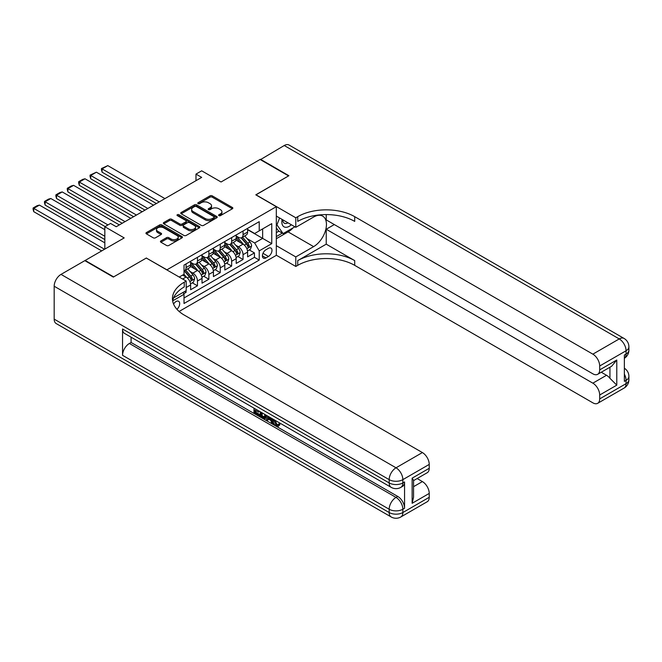 <?xml version="1.0" encoding="UTF-8"?>
<svg xmlns="http://www.w3.org/2000/svg" width="662" height="662" viewBox="0 0 662 662"><rect width="100%" height="100%" fill="white"/><g stroke="black" fill="none" stroke-linecap="round" stroke-linejoin="round"><path stroke-width="0.99" d="M218.915 215.63A1.109 0.637 0 0 0 220.487 215.63L232.37 208.77A1.581 0.91 0 0 0 232.834 208.125A1.581 0.91 0 0 0 232.37 207.479L212.237 195.853A1.581 0.91 0 0 0 210.003 195.853L198.112 202.713A1.109 0.637 0 0 0 197.789 203.168A1.109 0.637 0 0 0 198.112 203.623A1.109 0.637 0 0 0 199.684 203.623L201.223 202.729A5.064 2.921 0 0 1 208.381 202.729L210.053 203.697A5.064 2.921 0 0 1 211.534 205.766A5.064 2.921 0 0 1 210.053 207.835L208.513 208.72A1.109 0.637 0 0 0 208.191 209.175A1.109 0.637 0 0 0 208.513 209.622A1.109 0.637 0 0 0 210.086 209.622L211.625 208.737A5.064 2.921 0 0 1 218.783 208.737L220.454 209.705A5.064 2.921 0 0 1 221.935 211.774A5.064 2.921 0 0 1 220.454 213.843L218.915 214.728A1.109 0.637 0 0 0 218.592 215.183A1.109 0.637 0 0 0 218.915 215.63L218.915 214.728M176.936 309.303A5.155 2.979 120 0 0 179.559 304.826A5.155 2.979 120 0 0 178.624 301.276A5.155 2.979 120 0 0 176.042 301.524A5.155 2.979 120 0 0 173.568 304.081M160.899 240.927A1.581 0.91 0 0 0 160.436 241.572A1.581 0.91 0 0 0 160.899 242.218L166.551 245.478A1.581 0.91 0 0 0 168.785 245.478L181.984 237.857A1.581 0.91 0 0 0 182.447 237.211A1.581 0.91 0 0 0 181.984 236.566L161.851 224.948A1.581 0.91 0 0 0 159.616 224.948L146.418 232.569A1.581 0.91 0 0 0 145.954 233.214A1.581 0.91 0 0 0 146.418 233.86L153.236 237.799A1.581 0.91 0 0 0 155.479 237.799L161.123 234.538A1.581 0.91 0 0 0 161.586 233.893A1.581 0.91 0 0 0 161.123 233.247L157.738 231.286A4.229 2.441 0 0 1 156.497 229.565A4.229 2.441 0 0 1 159.112 227.306A4.229 2.441 0 0 1 163.721 227.836L176.977 235.49A4.229 2.441 0 0 1 178.219 237.211A4.229 2.441 0 0 1 175.604 239.47A4.229 2.441 0 0 1 170.995 238.941L168.785 237.666A1.581 0.91 0 0 0 166.551 237.666L160.899 240.927L160.899 242.218M146.418 258.106L166.932 269.823L276.319 206.668L255.805 194.827L288.566 175.91L260.075 159.468L221.05 181.992L201.678 170.813L195.985 174.098L201.678 177.391L116.222 226.727L110.529 223.442L104.828 226.727L104.828 249.094M146.418 257.981L113.657 276.89L85.175 260.447L124.199 237.915L104.828 226.727M201.331 225.394A1.581 0.91 0 0 0 203.565 225.394L216.764 217.781A1.581 0.91 0 0 0 217.227 217.136A1.581 0.91 0 0 0 216.764 216.491L196.631 204.864A1.581 0.91 0 0 0 194.396 204.864L181.198 212.485A1.581 0.91 0 0 0 180.734 213.131A1.581 0.91 0 0 0 181.198 213.776L201.331 225.394M177.78 215.87A1.109 0.637 0 0 1 178.905 216.027L178.905 214.711L199.378 226.528A1.581 0.91 0 0 1 199.841 227.174A1.581 0.91 0 0 1 199.378 227.819L186.179 235.44A1.581 0.91 0 0 1 183.937 235.44L163.804 223.814L163.804 222.523A1.581 0.91 0 0 0 163.34 223.168A1.581 0.91 0 0 0 163.804 223.814M163.804 222.523L169.455 219.263A1.581 0.91 0 0 1 171.69 219.263L179.857 223.979A1.581 0.91 0 0 0 182.091 223.979L185.84 221.811A1.581 0.91 0 0 0 186.303 221.166A1.581 0.91 0 0 0 185.84 220.52L177.342 215.613A1.109 0.637 0 0 1 177.019 215.167A1.109 0.637 0 0 1 177.697 214.571A1.109 0.637 0 0 1 178.905 214.711M183.705 293.746L186.072 292.381L184.59 291.528M186.188 287.515L190.631 284.95L190.631 289.749L197.466 285.802L192.278 282.815M190.044 271.461L192.907 273.108A6.446 3.724 60 0 1 197.466 281.002L202.026 278.371L202.026 283.171L208.861 279.223L203.673 276.236M201.438 264.883L204.301 266.529A6.446 3.724 60 0 1 208.861 274.424L213.421 271.792L213.421 276.592L220.256 272.645L215.067 269.657M212.833 258.304L215.696 259.951A6.446 3.724 60 0 1 220.256 267.845L224.815 265.214L224.815 270.013L231.65 266.066L226.462 263.079M224.228 251.725L227.091 253.372A6.446 3.724 60 0 1 231.65 261.267L236.21 258.635L236.21 263.435L243.045 259.487L243.045 254.688A6.446 3.724 -120 0 0 238.486 246.794L235.622 245.147M237.857 256.5L243.045 259.487M190.631 284.95A6.446 3.724 -120 0 0 186.072 277.055L182.654 275.086M202.026 278.371A6.446 3.724 -120 0 0 197.466 270.477L190.416 266.405M213.421 271.792A6.446 3.724 -120 0 0 208.861 263.898L201.811 259.827M224.815 265.214A6.446 3.724 -120 0 0 220.256 257.319L213.205 253.248M236.21 258.635A6.446 3.724 -120 0 0 231.65 250.741L224.6 246.669M268.449 248.308L265.942 249.756A4.998 2.888 120 0 0 262.682 254.158A4.998 2.888 120 0 0 263.451 258.163A4.998 2.888 120 0 0 265.942 257.915L268.449 256.467A4.998 2.888 120 0 0 271.718 252.065A4.998 2.888 120 0 0 270.948 248.06A4.998 2.888 120 0 0 268.449 248.308M179.129 311.454L276.319 255.35L276.319 206.668M182.969 292.463L184.019 294.292L184.019 303.502L259.223 260.083L259.223 250.873L254.663 242.979L247.017 238.568M184.019 294.292L172.691 300.838M179.237 277.055L184.019 274.291L184.019 265.081L259.223 221.662L259.223 230.873L271.759 223.64L271.759 243.641L259.223 250.873M190.631 262.317L192.907 263.633A6.446 3.724 60 0 0 196.134 263.956L200.685 261.325A6.446 3.724 -120 0 0 202.026 258.37L202.026 254.688M202.026 255.739L204.301 257.055A6.446 3.724 60 0 0 207.529 257.377L212.08 254.746A6.446 3.724 -120 0 0 213.421 251.792L213.421 248.109M213.421 249.16L215.696 250.476A6.446 3.724 60 0 0 218.915 250.799L223.475 248.167A6.446 3.724 -120 0 0 224.815 245.213L224.815 241.531M224.815 242.582L227.091 243.897A6.446 3.724 60 0 0 230.31 244.22L234.869 241.589A6.446 3.724 -120 0 0 236.21 238.634L236.21 234.952M184.019 297.974L254.44 257.319L254.44 252.917L247.605 256.856L247.605 252.057A6.446 3.724 -120 0 0 243.045 244.162L235.995 240.099M236.21 236.003L238.486 237.319A6.446 3.724 -120 0 0 241.704 237.641A6.446 3.724 -120 0 0 243.045 234.687L243.045 231.005M241.704 237.641L246.264 235.01A6.446 3.724 -120 0 0 247.605 232.056L247.605 228.373M186.072 263.898L186.072 267.58A6.446 3.724 60 0 1 184.739 270.535A6.446 3.724 60 0 1 184.019 270.791M184.739 270.535L189.291 267.903A6.446 3.724 -120 0 0 190.631 264.949L190.631 261.267M197.466 257.319L197.466 261.002A6.446 3.724 60 0 1 196.134 263.956M208.861 250.741L208.861 254.423A6.446 3.724 60 0 1 207.529 257.377M220.256 244.162L220.256 247.845A6.446 3.724 60 0 1 218.915 250.799M231.65 237.584L231.65 241.266A6.446 3.724 60 0 1 230.31 244.22M231.65 261.267L231.65 266.066M220.256 267.845L220.256 272.645M208.861 274.424L208.861 279.223M197.466 281.002L197.466 285.802M186.072 290.676L186.072 292.381M254.663 242.979L262.64 238.378L262.64 228.903L271.759 223.64M247.605 229.689L271.759 243.641M247.605 229.424L254.663 233.504L259.223 230.873M195.985 174.098L195.985 180.676M249.251 249.922L254.44 252.917M254.44 257.319L259.223 260.083M219.362 215.787L220.454 215.158A5.064 2.921 0 0 0 221.935 213.09L221.935 211.774M211.534 205.766L211.534 207.082A5.064 2.921 0 0 1 210.053 209.151L208.96 209.78M232.37 207.479L232.37 208.77L212.237 197.168A1.581 0.91 0 0 0 210.003 197.168L198.559 203.78M216.764 216.491L216.764 217.781L196.631 206.18A1.581 0.91 0 0 0 194.396 206.18L181.222 213.785M213.967 217.583A1.109 0.637 0 0 0 214.298 217.136A1.109 0.637 0 0 0 213.967 216.681L196.3 206.478A1.109 0.637 0 0 0 194.736 206.478L193.114 207.413A5.064 2.921 0 0 0 191.624 209.482A5.064 2.921 0 0 0 193.114 211.55L205.187 218.518A5.064 2.921 0 0 0 212.345 218.518L213.967 217.583L213.967 218.899A1.109 0.637 0 0 0 214.298 218.452L214.298 217.136M191.624 209.482L191.624 210.797A5.064 2.921 0 0 0 193.114 212.866L193.114 211.55M213.967 218.899L212.345 219.834A5.064 2.921 0 0 1 205.187 219.834L193.114 212.866M163.828 223.83L169.455 220.578L169.455 219.263M186.303 221.166L186.303 222.482A1.581 0.91 0 0 1 185.84 223.127L182.091 225.295A1.581 0.91 0 0 1 179.857 225.295L171.69 220.578A1.581 0.91 0 0 0 169.455 220.578M178.905 216.027L199.353 227.836M188.331 228.87A4.229 2.441 0 0 0 192.94 229.4A4.229 2.441 0 0 0 195.555 227.14A4.229 2.441 0 0 0 194.314 225.411L189.646 222.722A1.581 0.91 0 0 0 187.404 222.722L183.664 224.881A1.581 0.91 0 0 0 183.2 225.527A1.581 0.91 0 0 0 183.664 226.172L188.331 228.87L188.331 230.186A4.229 2.441 0 0 0 192.94 230.715A4.229 2.441 0 0 0 195.555 228.456L195.555 227.14M183.2 225.527L183.2 226.843A1.581 0.91 0 0 0 183.664 227.488L183.664 226.172M188.331 230.186L183.664 227.488M178.219 237.211L178.219 238.527A4.229 2.441 0 0 1 175.604 240.786A4.229 2.441 0 0 1 170.995 240.256L168.785 238.982A1.581 0.91 0 0 0 166.551 238.982L160.924 242.234M156.497 229.565L156.497 230.881A4.229 2.441 0 0 0 157.738 232.602L157.738 231.286M161.123 233.247L161.123 234.538L157.738 232.602M181.984 236.566L181.984 237.857L161.851 226.263A1.581 0.91 0 0 0 159.616 226.263L146.434 233.868L146.418 232.569M247.505 250.931L250.451 249.226L251.585 245.941A4.27 2.466 -120 0 0 249.922 241.928L244.717 235.904M159.236 201.893L102.097 168.901L107.79 165.616L164.937 198.608M243.674 244.576L237.501 237.435A12.33 7.116 -120 0 0 236.21 236.077M102.097 172.194L101.468 169.861L101.468 168.545L102.097 168.901L102.097 172.194L156.389 203.54M240.289 242.573L236.839 238.577A10.236 5.908 -120 0 0 236.21 237.89M241.125 237.873L246.396 243.972A4.27 2.466 60 0 1 247.919 246.909C248.556 247.77 249.011 247.505 249.284 246.123A4.27 2.466 -120 0 0 247.762 243.177L242.557 237.153M241.44 237.774L247.092 244.328A2.176 1.258 60 0 1 247.646 245.172L249.284 246.123M247.919 246.909L248.225 247.414M101.468 168.545L107.79 165.616M282.144 219.436A10.476 6.049 120 0 0 285.545 227.298A10.476 6.049 120 0 0 291.338 224.749M282.831 219.834A7.174 4.138 120 0 0 284.312 223.185A7.174 4.138 120 0 0 285.363 223.508A7.174 4.138 120 0 0 287.953 222.796M294.888 226.793L283.096 233.603L278.537 230.972L276.319 227.811M283.096 233.603L276.948 224.857L279.612 217.98M276.319 224.492L276.948 224.857M260.423 159.658L284.238 145.516L619.235 338.927A9.665 5.586 120 0 1 624.067 338.447A9.665 9.665 0 0 1 628.9 346.822A9.665 5.586 180 0 1 626.07 350.769L599.689 365.995A9.665 5.586 -120 0 0 592.854 354.153L619.235 338.927A9.665 5.586 60 0 1 626.07 350.769L626.07 354.054L624.357 355.047L624.357 381.362L626.07 380.369L626.07 383.662A9.665 5.586 60 0 1 624.067 388.089L597.687 403.315A9.665 5.586 -120 0 0 599.689 398.888L626.07 383.662A9.665 5.586 0 0 0 628.9 379.715A9.665 9.665 0 0 1 624.067 388.089M260.423 159.269L288.905 175.711L255.921 194.893M276.319 245.676L295.798 256.922L313.631 246.628A18.131 10.468 120 0 0 325.472 230.657A18.131 10.468 120 0 0 322.692 216.126A18.131 10.468 120 0 0 313.631 217.028L295.798 227.323L295.798 217.781L297.735 216.664A40.283 23.261 180 0 1 354.708 216.664L592.854 354.153M295.798 256.922L295.798 266.463L297.735 265.346A40.283 23.261 180 0 1 354.708 265.346L592.854 402.835A9.665 5.586 -120 0 0 597.687 403.315M326.225 244.162L297.735 260.613A40.283 23.261 180 0 1 354.708 260.613L326.225 244.162L326.225 229.234L334.31 224.559M326.225 214.587L326.225 219.892L592.854 373.823A9.665 5.586 -120 0 0 597.687 374.303A9.665 5.586 -120 0 0 599.689 369.876L616.785 360.012L616.785 385.143L609.942 378.308L609.942 367.228M616.785 385.143L599.689 395.007L599.689 398.888M599.689 395.007A9.665 5.586 -120 0 0 592.854 383.166L606.524 375.271A9.665 5.586 60 0 1 609.942 378.308M326.225 229.234L592.854 383.166M284.238 145.516A9.665 5.586 -60 0 1 289.071 145.036L624.067 338.447M276.319 216.077L295.798 227.323M255.921 194.76L295.798 217.781M276.319 255.218L295.798 266.463M599.689 365.995L599.689 369.876M601.27 372.234L606.524 375.271M297.735 216.664L297.735 221.398A40.283 23.261 180 0 1 354.708 221.398L354.708 216.664M597.687 374.303L611.671 366.235L616.785 360.012M293.134 227.811A18.131 10.468 -60 0 1 288.111 231.899L276.319 238.701M276.319 236.599L282.302 233.14M276.319 232.652L278.884 231.17M274.97 420.221L277.08 424.64L277.883 424.921M274.151 419.791L274.06 420.742L276.17 425.169L277.502 425.335L279 423.771L279.968 424.59L278.255 426.394L276.261 426.129C274.159 424.706 273.108 422.728 273.092 420.196L273.174 419.228M268.573 419.162L267.225 420.809L266.198 420.221L267.928 416.199M272.264 418.698L273.629 423.457L272.711 423.978L271.693 423.39L270.915 420.511L268.002 418.831L267.225 420.809M255.863 410.606L255.863 412.285L259.893 414.619L259.893 415.529L258.983 416.05L253.985 413.171L253.985 408.148M259.454 411.309L258.544 412.153L254.953 410.084L254.953 412.815L255.863 412.285M122.544 328.997L389.173 482.929A9.665 5.586 120 0 0 391.176 487.356L124.547 333.416A9.665 5.586 -60 0 1 122.544 328.997L122.544 355.312A9.665 5.586 -60 0 1 129.38 343.47L131.093 342.477L397.721 496.417A9.665 5.586 60 0 1 404.556 508.259L404.556 481.944A9.665 5.586 60 0 1 402.554 486.371L400.849 487.356A9.665 5.586 -120 0 0 402.852 482.929L404.556 481.944M131.093 342.477L131.093 337.198M266.819 415.554L265.876 418.144L264.966 418.674L262.748 418.227L260.298 416.812L260.298 411.789M113.318 277.088L146.302 258.048L186.188 281.069L184.251 282.186A40.283 23.261 -0 0 0 172.451 298.636A40.283 23.261 -0 0 0 184.251 315.079L422.389 452.568A9.665 5.586 60 0 1 429.233 464.41L402.852 479.644L402.852 482.929A9.665 5.586 -0 0 1 389.173 482.929L389.173 479.644L54.176 286.232A9.665 5.586 -60 0 1 61.02 274.391L84.827 260.646L113.318 277.088M186.188 281.069L186.188 290.61L173.585 297.883M412.136 478.163L413.551 480.298L413.551 497.203L412.136 503.294L412.136 478.163L429.233 468.291L429.233 464.41M429.233 468.291A9.665 5.586 60 0 1 427.23 472.718L413.551 480.612M54.176 319.125L389.173 512.537A9.665 5.586 120 0 0 391.176 516.964L56.179 323.553A9.665 5.586 -60 0 1 54.176 319.125L54.176 286.232M417.134 478.543L422.389 481.58A9.665 5.586 60 0 1 429.233 493.422L412.136 503.294M404.556 508.259L402.852 509.243L402.852 512.537L429.233 497.303L429.233 493.422M429.233 497.303A9.665 5.586 60 0 1 427.23 501.73L400.849 516.964A9.665 5.586 -120 0 0 402.852 512.537A9.665 5.586 -0 0 1 389.173 512.537L389.173 509.243L122.544 355.312M184.251 282.186L184.251 286.927A40.283 23.261 -0 0 0 172.658 301.003M254.953 412.815L258.983 415.14L259.893 414.619M258.983 415.14L258.983 416.05M254.953 408.702L258.95 411.011M258.544 411.243L258.544 412.153M265.834 414.991L264.966 418.674M261.258 412.352L261.258 416.456L262.673 417.275L264.287 417.648L264.874 414.437M265.909 416.059L266.794 415.546M262.169 412.873L262.169 415.935L265.197 417.118M261.258 416.456L262.169 415.935M262.673 417.275L263.584 416.746M270.99 417.962L272.711 423.978M268.83 416.721L268.292 418.086L270.626 419.435L270.088 417.441M269.401 417.052L269.202 417.557L270.286 418.185M268.292 418.086L269.202 417.557M276.17 425.169L277.08 424.64M274.06 420.742L274.929 420.246M278.09 424.301L279.058 425.112L279.968 424.59M279.058 425.112L278.255 426.394M236.111 257.51L239.056 255.805L240.19 252.52A4.27 2.466 -120 0 0 238.535 248.507L233.322 242.482M147.841 208.472L90.702 175.48L96.395 172.194L153.543 205.187M232.279 251.155L226.106 244.013A12.33 7.116 -120 0 0 224.815 242.656M90.702 178.773L90.073 176.44L90.073 175.124L90.702 175.48L90.702 178.773L144.995 210.119M228.895 249.152L225.444 245.155A10.236 5.908 -120 0 0 224.815 244.468M229.731 244.452L235.002 250.55A4.27 2.466 60 0 1 236.524 253.488C237.162 254.349 237.617 254.084 237.89 252.702A4.27 2.466 -120 0 0 236.367 249.756L231.162 243.732M230.045 244.352L235.697 250.906A2.176 1.258 60 0 1 236.251 251.75L237.89 252.702M236.524 253.488L236.831 253.993M90.073 175.124L96.395 172.194M224.716 264.088L227.662 262.384L228.795 259.099A4.27 2.466 -120 0 0 227.14 255.085L221.927 249.061M136.446 215.051L79.308 182.058L85.001 178.773L142.148 211.766M220.885 257.733L214.711 250.592A12.33 7.116 -120 0 0 213.421 249.235M79.308 185.352L78.679 183.018L78.679 181.702L79.308 182.058L79.308 185.352L133.6 216.697M217.5 255.731L214.049 251.734A10.236 5.908 -120 0 0 213.421 251.047M218.336 251.03L223.607 257.129A4.27 2.466 60 0 1 225.13 260.067C225.767 260.927 226.222 260.663 226.495 259.281A4.27 2.466 -120 0 0 224.972 256.335L219.767 250.31M218.65 250.931L224.31 257.485A2.176 1.258 60 0 1 224.857 258.329L226.495 259.281M225.13 260.067L225.436 260.571M78.679 181.702L82.667 179.394L85.001 178.773M213.321 270.667L216.267 268.962L217.409 265.677A4.27 2.466 -120 0 0 215.746 261.664L210.533 255.64M125.052 221.629L67.913 188.637L73.606 185.352L130.753 218.344M209.49 264.312L203.317 257.17A12.33 7.116 -120 0 0 202.026 255.813M67.913 191.93L67.284 189.597L67.284 188.281L67.913 188.637L67.913 191.93L122.205 223.276M206.105 262.309L202.655 258.312A10.236 5.908 -120 0 0 202.026 257.626M206.941 257.609L212.212 263.708A4.27 2.466 60 0 1 213.735 266.645C214.372 267.506 214.827 267.241 215.1 265.859A4.27 2.466 -120 0 0 213.578 262.913L208.373 256.889M207.256 257.51L212.916 264.064A2.176 1.258 60 0 1 213.462 264.908L215.1 265.859M213.735 266.645L214.041 267.15M67.284 188.281L71.273 185.972L73.606 185.352M201.927 277.246L204.872 275.541L206.014 272.256A4.27 2.466 -120 0 0 204.351 268.242L199.138 262.218M107.964 224.923L56.518 195.216L62.211 191.93L119.359 224.923M198.095 270.89L191.922 263.749A12.33 7.116 -120 0 0 190.631 262.392M56.518 198.509L55.889 196.175L55.889 194.86L56.518 195.216L56.518 198.509L105.109 226.57M194.711 268.888L191.26 264.891A10.236 5.908 -120 0 0 190.631 264.204M195.547 264.188L200.818 270.286A4.27 2.466 60 0 1 202.34 273.224C202.977 274.085 203.433 273.82 203.706 272.438A4.27 2.466 -120 0 0 202.183 269.492L196.978 263.468M195.861 264.088L201.521 270.642A2.176 1.258 60 0 1 202.067 271.486L203.706 272.438M202.34 273.224L202.646 273.729M55.889 194.86L59.878 192.551L62.211 191.93M190.532 283.824L193.478 282.12L194.62 278.834A4.27 2.466 -120 0 0 192.956 274.821L187.743 268.797M104.828 236.268L45.124 201.794L50.817 198.509L104.828 229.689M186.701 277.469L183.978 274.316M45.124 205.088L44.495 202.754L44.495 201.438L45.124 201.794L45.124 205.088L104.828 239.561M183.316 275.466L182.877 274.953M184.152 270.766L189.423 276.865A4.27 2.466 60 0 1 190.946 279.803C191.583 280.663 192.038 280.398 192.311 279.016A4.27 2.466 -120 0 0 190.788 276.071L185.583 270.046M184.466 270.667L190.126 277.212A2.176 1.258 60 0 1 190.673 278.065L192.311 279.016M190.946 279.803L191.252 280.307M44.495 201.438L48.483 199.13L50.817 198.509M104.546 249.26L33.729 208.373L39.422 205.088L104.828 242.846M33.729 211.666L33.1 209.333L33.1 208.017L33.729 208.373L33.729 211.666L101.691 250.906M33.1 208.017L37.089 205.708L39.422 205.088M182.654 279.033L186.072 277.055M192.907 273.108L197.466 270.477M204.301 266.529L208.861 263.898M215.696 259.951L220.256 257.319M227.091 253.372L231.65 250.741M238.486 246.794L243.045 244.162M243.045 234.687L247.605 232.056M186.072 267.58L190.631 264.949M197.466 261.002L202.026 258.37M208.861 254.423L213.421 251.792M220.256 247.845L224.815 245.213M231.65 241.266L236.21 238.634M243.045 254.688L247.605 252.057M262.988 253.314L268.449 256.467M262.417 255.871L265.942 257.915M220.454 215.158L220.454 213.843M208.513 209.622L208.513 208.72M210.053 209.151L210.053 207.835M198.112 203.623L198.112 202.713M210.003 197.168L210.003 195.853M212.237 197.168L212.237 195.853M181.198 213.776L181.198 212.485M194.396 206.18L194.396 204.864M196.631 206.18L196.631 204.864M205.187 219.834L205.187 218.518M212.345 219.834L212.345 218.518M171.69 220.578L171.69 219.263M179.857 225.295L179.857 223.979M182.091 225.295L182.091 223.979M185.84 223.127L185.84 221.811M199.378 227.819L199.378 226.528M166.551 238.982L166.551 237.666M168.785 238.982L168.785 237.666M170.995 240.256L170.995 238.941M159.616 226.263L159.616 224.948M161.851 226.263L161.851 224.948M246.852 248.738L251.56 246.024M237.501 237.435L238.088 237.095M247.762 243.177L249.922 241.928M244.361 245.147L246.396 243.972M297.735 260.613L297.735 265.346M354.708 260.613L354.708 265.346M624.357 374.162A9.665 5.586 60 0 1 626.07 380.369A9.665 5.586 180 0 0 628.9 376.421A9.665 9.665 0 0 0 624.357 368.229M626.07 354.054A9.665 5.586 60 0 1 624.357 358.291A9.665 9.665 0 0 0 628.9 350.107A9.665 5.586 0 0 1 626.07 354.054M288.111 231.899L313.631 246.628M61.02 274.391L396.017 467.802L422.389 452.568M129.38 343.47L396.017 497.402L397.721 496.417M413.551 486.686L422.389 481.58M396.017 467.802A9.665 5.586 120 0 0 389.173 479.644A9.665 5.586 180 0 0 402.852 479.644A9.665 5.586 -120 0 0 396.017 467.802M396.017 497.402A9.665 5.586 120 0 0 389.173 509.243A9.665 5.586 180 0 0 402.852 509.243A9.665 5.586 -120 0 0 396.017 497.402M235.457 255.317L240.165 252.603M226.106 244.013L226.694 243.674M236.367 249.756L238.535 248.507M232.966 251.725L235.002 250.55M224.062 261.895L228.771 259.181M214.711 250.592L215.299 250.253M224.972 256.335L227.14 255.085M221.571 258.304L223.607 257.129M212.667 268.474L217.376 265.76M203.317 257.17L203.904 256.831M213.578 262.913L215.746 261.664M210.177 264.883L212.212 263.708M201.273 275.053L205.981 272.339M191.922 263.749L192.51 263.41M202.183 269.492L204.351 268.242M198.782 271.461L200.818 270.286M189.878 281.631L194.587 278.917M190.788 276.071L192.956 274.821M187.387 278.04L189.423 276.865M628.9 376.421L628.9 379.715M628.9 346.822L628.9 350.107M391.176 487.356A9.665 9.665 0 0 0 400.849 487.356M391.176 516.964A9.665 9.665 0 0 0 400.849 516.964"/></g></svg>
